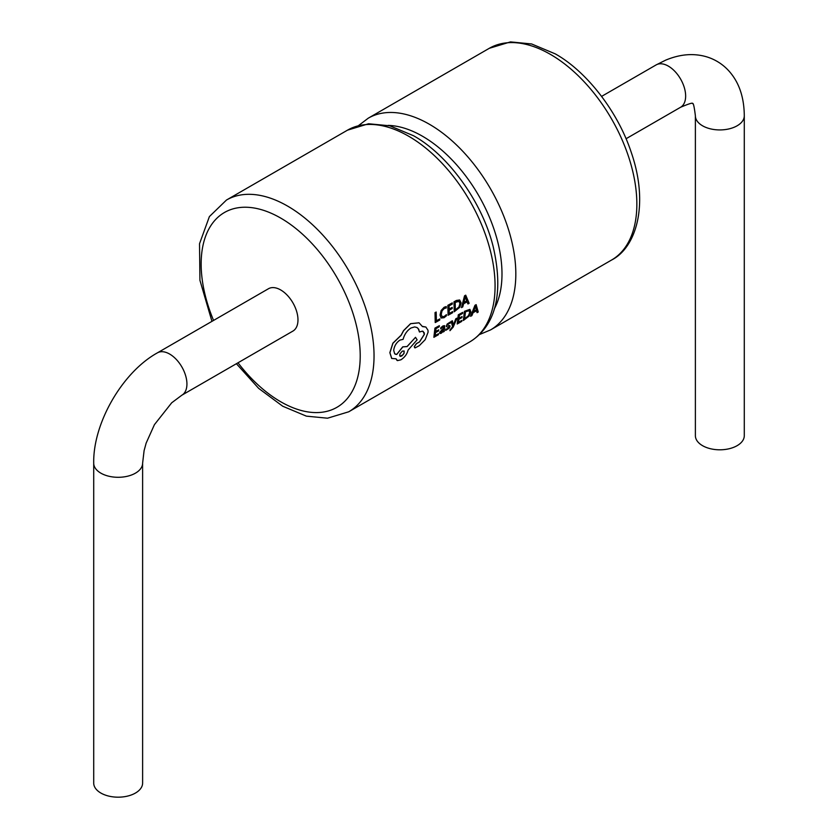 <?xml version="1.0" encoding="UTF-8"?>
<svg xmlns="http://www.w3.org/2000/svg" width="838" height="838" viewBox="0 0 838 838"><rect width="100%" height="100%" fill="white"/><g stroke="black" fill="none" stroke-linecap="round" stroke-linejoin="round"><path stroke-width="1.26" d="M93.709 463.184A24.449 14.12 180 0 0 100.874 473.166A24.449 14.12 180 0 0 127.523 476.225A24.449 14.12 180 0 0 142.617 463.184L142.617 783.059A24.449 14.12 180 0 1 127.523 796.1A24.449 14.12 180 0 1 100.874 793.041A24.449 14.12 180 0 1 93.709 783.059L93.709 463.184C92.955 423.18 122.4 372.187 157.418 352.84L268.464 288.733A24.449 14.12 60 0 1 280.688 289.948A24.449 14.12 60 0 1 296.662 311.495A24.449 14.12 60 0 1 292.912 331.083L181.867 395.19A24.449 14.12 -120 0 0 185.617 375.602A24.449 14.12 -120 0 0 169.643 354.055A24.449 14.12 -120 0 0 157.418 352.84M695.383 115.812L695.383 435.687A24.449 14.12 0 0 0 702.548 445.669A24.449 14.12 0 0 0 729.196 448.728A24.449 14.12 0 0 0 744.291 435.687L744.291 115.812A24.449 14.12 0 0 1 729.196 128.853A24.449 14.12 0 0 1 702.548 125.794A24.449 14.12 0 0 1 695.383 115.812C694.241 106.52 693.288 102.466 692.523 103.65M494.211 309.096A112.47 64.935 -120 0 0 422.457 136.217A112.47 64.935 -120 0 0 388.151 125.396M448.686 326.747L447.482 328.779L445.847 329.156L445.722 330.35L445.91 329.198L447.544 328.821L448.938 327.239L446.56 326.715L446.392 325.856L447.23 324.076L450.278 322.033L447.157 324.034L446.486 326.684M448.529 325.542L449.776 325.605L450.037 326.516L449.126 328.286L445.722 330.35M453.976 301.837L454.217 311.778L453.976 301.837L456.385 300.465L459.653 299.983L461.11 302.853L459.842 307.232L454.217 311.778M467.049 301.753L467.939 303.964L467.122 301.795L463.603 303.796L462.754 306.918L461.487 307.567L464.535 295.824L465.708 295.165L469.144 303.283L467.939 303.964M434.932 328.119L433.875 337.316L434.932 328.119L439.353 325.678L439.259 326.757L436.011 328.611L435.708 331.576L438.724 329.858L435.634 331.544M438.724 329.858L438.588 330.905L435.571 332.634L435.132 335.671L438.578 333.713L435.058 335.629M450.09 329.68L449.954 330.696L452.656 326.579L450.153 329.722M452.656 326.579L451.2 321.457L452.384 320.786L451.127 321.415L452.593 326.537M452.384 320.786L453.358 325.238L455.882 318.786L456.982 318.157L455.82 318.744L453.316 325.175M435.037 312.605L435.215 322.525L435.037 312.605L436.189 312.029L436.399 320.839L439.751 318.922L436.326 320.797M425.872 327.04L427.988 330.256L428.092 332.173L425.201 339.673L419.293 345.665L415.198 347.864L414.339 346.691L416.476 343.632L419.524 341.946L424.374 334.352L424.227 332.78L422.425 331.136L419.482 332.005L418.738 329.334L417.02 327.532L414.674 326.925L410.987 328.004C407.132 330.486 404.492 334.268 403.078 339.359L399.904 340.123C396.311 342.637 394.248 346.063 393.703 350.399L394.688 353.804L396.751 354.453L402.827 346.89L407.121 346.576L415.512 337.326L417.115 339.819L408.075 350.085C407.09 354.118 404.702 357.355 400.92 359.806L397.474 360.612L396.06 358.8L391.744 358.454L389.921 352.693L392.938 343.245L401.151 335.284L403.644 330.622L410.641 323.698L419.063 322.829L422.467 326.59L425.872 327.04L422.897 326.464M423.159 331.387L424.3 334.31L419.461 341.914L416.413 343.59L414.265 346.649L414.684 347.78M416.947 327.501L418.193 328.569L419.482 332.005M415.512 337.326L407.048 346.544L402.753 346.848L396.688 354.411L395.337 354.233M396.007 358.821L397.055 360.434M391.671 358.413L389.848 352.651L392.865 343.203L401.077 335.242L403.57 330.581L410.578 323.657L418.99 322.787M441.113 318.011L440.097 315.119L441.186 310.542L444.213 307.284L446.235 306.561L444.14 307.253L441.123 310.5L440.023 315.078L441.113 318.011L444.056 317.728L446.403 315.832L446.424 314.627L444.171 316.481L442.014 316.691M476.518 310.678L477.052 312.679L476.592 310.72L473.082 312.721L471.867 315.633L470.6 316.282L474.968 305.304L476.131 304.644L478.247 311.987L477.052 312.679M447.848 305.325L448.089 315.277L447.848 305.325L452.258 302.885L452.321 304.058L449.063 305.901L449.178 309.117L452.195 307.399L449.105 309.075M452.195 307.399L452.216 308.531L449.199 310.249L449.199 313.548L452.646 311.579L449.126 313.506M444.528 325.668L442.925 325.951L440.788 327.752L440.725 328.905L440.851 327.794L442.988 325.992L444.748 325.888L444.255 331.387L443.197 331.995L443.292 330.968M442.726 326.946L443.752 327.857L439.625 332.393L439.992 333.503L439.699 332.435L443.815 327.899L442.789 326.988L440.725 328.905M458.292 314.805L457.213 323.992L458.292 314.805L462.712 312.375L462.618 313.443L459.36 315.308L459.056 318.262L462.073 316.544L458.983 318.231M462.073 316.544L461.937 317.592L458.92 319.309L458.47 322.358L461.916 320.388L458.407 322.316M464.42 311.317L463.341 320.504L464.42 311.317L469.909 309.369L470.904 311.956L469.144 316.062L463.341 320.504M439.751 318.922L439.73 320.032L435.289 322.557M435.1 312.647L436.189 312.029M400.061 356.297L403.068 354.704L404.126 352.861L403.937 350.913M402.355 351.08L404.178 351.132L403.947 353.489L401.842 355.951L400.26 356.391L399.653 355.48L400.061 353.709L402.355 351.08M456.982 318.157L453.169 327.166L449.954 330.696M446.235 306.561L446.308 307.934L444.287 308.468L442.035 310.888L441.238 314.397L442.16 316.785M442.076 316.733L444.234 316.523L446.424 314.627M475.575 306.792L476.403 309.882L473.575 311.495L475.439 306.174M470.663 316.314L474.968 305.304M475.041 305.346L476.204 304.686M473.501 311.453L476.33 309.84L475.513 306.75M438.578 333.713L438.4 334.729L433.875 337.316M435.006 328.161L439.353 325.678M465.404 297.469L466.787 300.873L463.948 302.487L465.174 296.799M461.549 307.609L464.535 295.824M464.608 295.866L465.771 295.206M463.885 302.445L466.714 300.842L465.341 297.427M454.049 301.869L459.653 299.983M455.264 310.018L459.004 306.876L459.894 303.503L458.889 301.209M458.952 301.251L459.957 303.534L459.077 306.918L455.327 310.06L455.202 302.413L459.077 301.313M452.646 311.579L452.625 312.689L448.089 315.277M447.911 305.357L452.258 302.885M443.606 326.83L442.789 326.988M443.197 331.995L443.333 331.02L441.301 333.21L439.992 333.503M441.186 330.759L443.7 328.768L441.731 332.141L440.966 332.309L441.186 330.759M441.731 332.141L440.788 331.733M441.657 332.099L443.627 328.726M450.352 322.075L450.226 323.196L448.749 323.594L447.492 325.134M448.602 325.584L449.838 325.647M461.916 320.388L461.748 321.404L457.213 323.992M458.365 314.847L462.712 312.375M464.493 311.359L469.909 309.369M464.524 318.817L468.411 315.758L469.678 312.605L469.05 310.531M469.112 310.573L469.751 312.647L468.484 315.8L464.598 318.859L465.488 311.809L469.228 310.626M626.049 138.741L680.582 107.264A24.449 14.12 -120 0 0 684.332 87.676A24.449 14.12 -120 0 0 668.357 66.129A24.449 14.12 -120 0 0 656.133 64.914L665.676 60.147C675.459 56.073 684.835 54.25 693.812 54.68C702.328 55.088 710.058 57.298 716.982 61.31C723.896 65.291 729.668 70.863 734.277 78.007C740.823 88.168 744.154 100.77 744.291 115.812M489.277 48.311L510.478 41.9L531.627 43.964L555.29 53.883C586.579 71.408 617.784 111.381 631.224 152.307C649.419 204.849 636.042 247.755 611.53 260.063A122.254 70.581 -120 0 0 630.27 162.101A122.254 70.581 -120 0 0 550.398 54.365A122.254 70.581 -120 0 0 489.277 48.311L368.249 118.189A122.254 70.581 60 0 1 429.37 124.244A122.254 70.581 60 0 1 509.242 231.979A122.254 70.581 60 0 1 490.502 329.942L479.357 334.603M347.498 130.162L368.573 123.762L389.775 125.794L413.522 135.735C448.215 154.988 482.342 202.084 493.247 246.927C505.995 302.79 489.811 329.805 469.751 341.914A122.254 70.581 -120 0 0 488.491 243.952A122.254 70.581 -120 0 0 408.63 136.217A122.254 70.581 -120 0 0 347.498 130.162L226.47 200.041A122.254 70.581 60 0 1 287.602 206.096A122.254 70.581 60 0 1 367.463 313.831A122.254 70.581 60 0 1 348.723 411.793L327.522 418.204L306.373 416.14L282.71 406.221L258.638 388.35L236.4 363.713M238.013 362.781A112.47 64.935 -120 0 0 280.688 401.748A112.47 64.935 -120 0 0 360.214 355.825A112.47 64.935 -120 0 0 280.688 218.069A112.47 64.935 -120 0 0 210.977 225.453A112.47 64.935 -120 0 0 213.564 320.43M611.53 260.063L490.502 329.942M348.723 411.793L469.751 341.914M226.47 200.041L209.395 216.581L199.528 243.743L199.936 280.311L211.951 321.363M358.643 125.501L368.249 118.189M680.582 107.264C689.192 103.619 693.183 102.414 692.544 103.661L692.534 103.661M601.6 96.391L656.133 64.914M142.617 463.184L144.094 450.655L146.158 443.093L154.433 424.646L171.696 402.795L181.867 395.19"/></g></svg>
